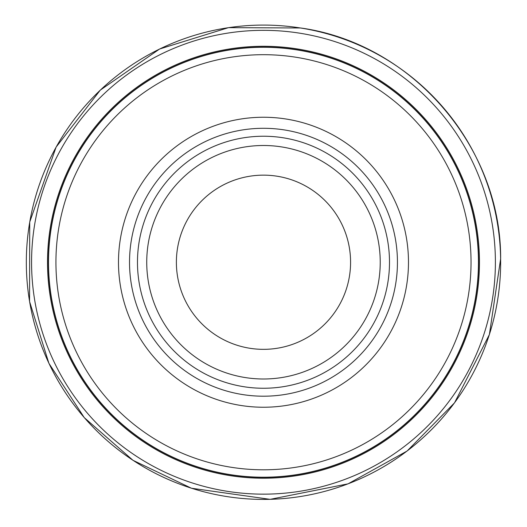 <?xml version="1.0" encoding="UTF-8"?>
<svg xmlns="http://www.w3.org/2000/svg" width="527" height="527" viewBox="0 0 527 527"><rect width="100%" height="100%" fill="white"/><g stroke="black" fill="none" stroke-linecap="round" stroke-linejoin="round"><path stroke-width="0.79" d="M350.58 262.248A87.1 87.1 0 0 1 219.93 337.675A87.1 87.1 0 0 1 219.93 186.815A87.1 87.1 0 0 1 350.58 262.248M380.231 262.248A116.75 116.75 0 0 1 205.108 363.353A116.75 116.75 0 0 1 205.108 161.137A116.75 116.75 0 0 1 380.231 262.248A116.75 116.75 0 0 1 205.108 363.353A116.75 116.75 0 0 1 205.108 161.137A116.75 116.75 0 0 1 380.231 262.248M389.499 262.248A126.019 126.019 0 0 1 200.477 371.377A126.019 126.019 0 0 1 200.477 153.113A126.019 126.019 0 0 1 389.499 262.248M408.478 262.248A144.991 144.991 0 0 1 190.985 387.813A144.991 144.991 0 0 1 190.985 136.677A144.991 144.991 0 0 1 408.478 262.248M471.039 262.248A207.559 207.559 0 0 1 159.707 441.995A207.559 207.559 0 0 1 159.707 82.495A207.559 207.559 0 0 1 471.039 262.248M478.45 262.248A214.97 214.97 0 0 1 155.999 448.418A214.97 214.97 0 0 1 155.999 76.079A214.97 214.97 0 0 1 478.45 262.248M300.792 28.036A237.163 237.163 0 0 0 27.523 238.428A237.163 237.163 0 0 0 253.237 499.188A237.163 237.163 0 0 0 500.624 258.895A237.163 237.163 0 0 0 300.792 28.036M318.499 36.956A231.906 231.906 0 0 0 35.408 220.24A231.906 231.906 0 0 0 234.627 492.35A231.906 231.906 0 0 0 494.866 277.861A231.906 231.906 0 0 0 318.499 36.956M397.437 262.248A133.95 133.95 0 0 1 196.505 378.254A133.95 133.95 0 0 1 196.505 146.242A133.95 133.95 0 0 1 397.437 262.248M478.615 262.248A215.128 215.128 0 0 1 155.92 448.556A215.128 215.128 0 0 1 155.92 75.941A215.128 215.128 0 0 1 478.615 262.248M479.458 262.248A215.978 215.978 0 0 1 155.498 449.287A215.978 215.978 0 0 1 155.498 75.209A215.978 215.978 0 0 1 479.458 262.248M500.65 258.698L489.385 334.553L454.518 402.845L407.121 451.007L348.064 483.845L270.134 499.346L191.459 488.239L132.995 460.321L84.267 417.628L48.912 363.34L29.558 301.51L29.716 222.058L56.106 147.112L100.308 90.104L159.589 49.018L228.474 27.654L300.607 27.977C411.6 43.346 501.164 146.651 500.65 258.698"/></g></svg>
